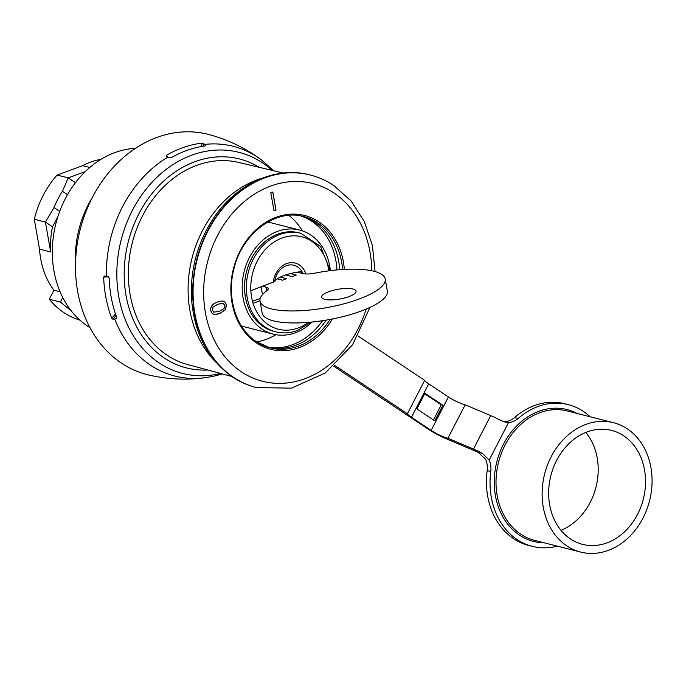 <?xml version="1.0" encoding="UTF-8"?>
<svg xmlns="http://www.w3.org/2000/svg" width="686" height="686" viewBox="0 0 686 686"><rect width="100%" height="100%" fill="white"/><g stroke="black" fill="none" stroke-linecap="round" stroke-linejoin="round"><path stroke-width="1.03" d="M334.691 365.372L407.407 413.778A12.717 2.041 27.3 0 0 411.454 417.294L431.151 430.396A12.717 2.041 27.3 0 0 447.898 438.234L473.469 449.064A19.071 3.061 -152.7 0 1 482.515 453.42L489.161 460.1A19.071 15.469 -75.8 0 1 490.764 471.522A73.102 59.305 104.2 0 0 532.285 546.348L528.683 545.43A73.102 59.305 -75.8 0 1 487.163 470.613A19.071 15.469 104.2 0 0 485.559 459.191L478.013 452.28A12.717 2.041 27.3 0 0 475.458 451.131L445.668 438.508A19.071 3.061 -152.7 0 1 428.896 429.565L333.739 366.221M433.458 419.952L441.261 404.843L424.677 393.807M442.882 405.255L424.934 393.31L416.882 408.916L434.821 420.861L442.882 405.255L441.261 404.843M447.898 438.234L465.168 404.783A12.717 2.041 27.3 0 1 448.412 396.954L428.716 383.843A12.717 2.041 27.3 0 1 424.668 380.327L358.032 335.969M231.722 376.451L187.604 364.54A104.246 84.575 104.2 0 1 167.05 355.194A104.246 84.575 -75.8 0 1 136.394 229.724A104.246 84.575 -75.8 0 1 238.9 162.479L283.361 173.061M219.614 313.656L225.557 309.583L226.431 304.91L224.948 301.969L222.032 300.965L217.539 301.917L213.981 303.658L211.888 305.613L210.774 307.945L210.713 310.672L212.197 313.605L215.112 314.617L219.614 313.656L213.843 314.445M273.98 210.765L276.021 210.019L272.839 192.011L270.799 192.757L273.98 210.765M219.211 311.384L213.818 312.147L212.283 310.123L213.08 307.088L217.942 304.19L223.164 303.384L224.871 305.476L224.082 308.503L219.211 311.384M301.574 216.099A67.7 54.923 -75.8 0 1 314.763 222.127A67.7 54.923 -75.8 0 1 339.724 269.675M326.262 320.096A67.7 54.923 -75.8 0 1 268.26 347.313M267.48 347.065A67.743 54.957 104.2 0 0 322.523 320.696M336.937 269.915A67.743 54.957 104.2 0 0 311.898 221.355A67.743 54.957 -75.8 0 0 300.768 215.944M256.744 341.894A69.26 56.192 104.2 0 0 275.909 334.699M302.277 230.839A69.26 56.192 104.2 0 0 288.866 215.37M312.121 322.026A53.688 43.561 104.2 0 1 273.208 334.125A53.688 43.561 104.2 0 1 262.112 329.177A53.688 43.561 -75.8 0 1 246.437 264.256A53.688 43.561 -75.8 0 1 299.628 230.05A53.688 43.561 -75.8 0 1 310.715 234.998A53.688 43.561 104.2 0 1 330.352 270.636M273.714 331.329A50.85 41.254 -75.8 0 1 273.482 331.261A50.85 41.254 -75.8 0 1 244.576 284.356A50.85 41.254 -75.8 0 1 277.933 234.072A50.85 41.254 -75.8 0 1 298.504 232.691A50.85 41.254 -75.8 0 1 298.736 232.751M262.764 286.319L265.936 287.117A12.717 3.61 170 0 1 268.192 288.677A12.717 3.61 170 0 1 266.828 290.744A63.566 18.042 -10 0 0 260.028 301.103L262.146 313.108A63.566 18.042 -10 0 0 327.882 319.822A63.566 18.042 -10 0 0 387.341 291.001L385.215 278.996A63.566 18.042 -10 0 0 314.702 273.182A12.717 3.61 170 0 1 302.86 273.568L297.278 272.153M324.727 299.336A17.484 4.965 -10 0 0 344.432 298.016A17.484 4.965 -10 0 0 356.043 291.121A17.484 4.965 -10 0 0 352.938 288.986A17.484 4.965 -10 0 0 333.225 290.315A17.484 4.965 -10 0 0 321.614 297.201A17.484 4.965 -10 0 0 324.727 299.336M260.028 301.103A63.566 18.042 -10 0 0 325.756 307.817A63.566 18.042 -10 0 0 385.215 278.996M277.247 278.85L282.495 280.18L286.594 278.67L280.325 277.084M285.685 274.94L292.236 276.604L296.343 275.095L290.358 273.577M286.731 275.206L286.628 274.632M262.489 294.628L261.126 286.92M259.977 300.76L253.083 303.289A47.677 38.682 104.2 0 0 298.007 328.028A47.677 38.682 104.2 0 0 308.331 322.369M260.226 298.436L252.499 301.265M253.083 303.289A47.677 38.682 104.2 0 1 250.853 290.684L274.674 281.552A18.17 14.749 -75.8 0 1 286.396 265.688A18.17 14.749 -75.8 0 1 302.629 272.814A18.17 14.749 -75.8 0 1 302.972 273.594M301.137 273.131A17.502 8.944 -110.2 0 1 301.197 271.622A23.007 6.534 -10 0 0 284.124 275.489A23.007 6.534 -10 0 0 274.674 281.552M223.242 301.12L224.879 301.951L226.354 304.893L225.488 309.566L219.546 313.639M223.096 303.366L217.865 304.172L213.003 307.071L212.214 310.106L213.74 312.13M272.771 192.037L275.944 210.002L273.971 210.722M465.168 404.783L490.73 415.613A19.071 3.061 27.3 0 1 499.785 419.969L504.836 422.01L508.592 422.456A19.071 15.469 -75.8 0 0 518.153 418.469A73.102 59.305 104.2 0 1 568.265 404.646L564.664 403.728A73.102 59.305 -75.8 0 0 514.551 417.551L518.153 418.469M502.984 421.436L504.99 421.538A19.071 15.469 104.2 0 0 514.551 417.551M532.285 546.348A73.102 59.305 104.2 0 0 557.298 546.142M590.14 416.754A73.102 59.305 104.2 0 0 568.265 404.646M580.673 552.076A66.739 54.151 -75.8 0 0 643.048 517.973A66.739 54.151 104.2 0 0 613.516 422.696A66.739 54.151 104.2 0 0 551.15 456.79A66.739 54.151 -75.8 0 0 580.673 552.076L534.574 540.371A66.739 54.151 104.2 0 1 505.042 445.094A66.739 54.151 104.2 0 1 567.416 410.991L613.516 422.696M637.577 514.328A58.799 47.703 -75.8 0 1 582.628 544.375A58.799 47.703 -75.8 0 1 556.612 460.435A58.799 47.703 104.2 0 1 611.56 430.396A58.799 47.703 104.2 0 1 637.577 514.328M585.853 432.42A58.799 47.703 104.2 0 1 590.234 502.306A58.799 47.703 -75.8 0 1 560.994 530.321M407.407 413.778L424.668 380.327M203.167 377.969A119.33 96.82 -75.8 0 1 201.607 378.166L206.923 377.351A117.615 95.423 104.2 0 0 218.817 374.916L222.238 373.887M207.369 377.291A119.33 96.82 -75.8 0 1 203.733 377.892M204.874 144.394L205.791 145.261L205.045 145.981A117.615 95.423 104.2 0 0 171.166 157.771L169.365 157.84A47.677 21.643 -120.8 0 0 168.001 157.068A222.478 101.005 -120.8 0 0 166.578 156.314L166.569 155.233A119.33 96.82 -75.8 0 1 202.216 143.1L204.874 144.394A118.507 96.151 -75.8 0 1 257.713 157.24A118.507 96.151 104.2 0 1 260.937 159.495L255.012 155.345C240.958 146.024 225.78 139.138 209.487 134.688A123.952 100.568 -75.8 0 0 85.621 212.471A123.952 100.568 -75.8 0 0 121.499 363.177A123.952 100.568 104.2 0 0 148.493 374.942C167.367 379.367 186.386 380.276 205.551 377.677M104.778 276.046A222.478 42.446 178.6 0 0 106.459 276.304A47.677 9.098 178.6 0 0 108.096 276.544L109.151 277.924A117.615 95.423 104.2 0 0 116.646 317.258L116.226 318.784L112.958 319.264L111.758 318.355A119.33 96.82 -75.8 0 1 103.663 277.11L104.555 276.038M166.578 156.314L166.569 155.233L167.521 156.811M202.979 146.281L203.716 143.425M116.654 318.433L116.757 317.729M112.958 319.264L116.003 315.474M108.662 276.827L103.663 277.11M111.758 318.355L115.437 313.802M201.324 146.555L202.216 143.1M75.503 263.767A95.345 77.355 -75.8 0 1 92.31 197.585M135.511 148.322A95.345 77.355 -75.8 0 0 56.303 221.981A95.345 77.355 -75.8 0 0 87.705 326.219A95.345 77.355 104.2 0 0 89.977 327.676M89.797 167.487L82.62 165.669A77.87 63.172 -75.8 0 1 101.014 159.341M74.757 183.616L75.34 182.613A77.87 63.172 -75.8 0 1 76.206 181.721M57.821 216.785L52.522 226.817A77.87 63.172 -75.8 0 0 50.678 251.976L39.531 249.147L34.3 219.254A87.722 71.172 -75.8 0 1 43.158 195.459A87.722 71.172 -75.8 0 1 57.118 175.059L82.62 165.669M79.825 320.096A87.722 71.172 -75.8 0 1 49.289 299.225L53.885 290.212A77.87 63.172 -75.8 0 1 39.531 249.147M53.885 290.212L60.059 291.782M71.13 310.749L60.385 302.046L49.289 299.225M50.678 251.976L45.405 222.075L34.3 219.254M52.522 226.817L45.405 222.075L53.997 207.584A87.722 71.172 -75.8 0 1 62.417 191.257L68.214 177.871L57.118 175.059M67.528 194.653L62.417 191.257M53.997 207.584L59.691 211.382M62.726 297.51L60.385 302.046M75.34 182.613L68.214 177.871L85.27 171.611M220.583 373.441A114.082 92.559 104.2 0 1 159.178 362.954A114.082 92.559 -75.8 0 1 132.278 210.611A114.082 92.559 -75.8 0 1 262.464 162.839A114.082 92.559 104.2 0 1 272.136 170.394M207.841 370.003A107.779 87.439 -75.8 0 1 164.194 357.972A107.779 87.439 -75.8 0 1 137.98 215.618A107.779 87.439 -75.8 0 1 259.291 167.333M411.454 417.294L428.716 383.843M431.151 430.396L448.412 396.954M482.515 453.42L478.013 452.28M215.747 362.062A105.181 85.33 -75.8 0 1 192.037 258.125A105.181 85.33 -75.8 0 1 262.455 178.086M256.23 387.547A109.649 88.957 104.2 0 1 256.05 387.504L256.41 387.599A109.649 88.957 104.2 0 1 233.755 377.489A109.649 88.957 -75.8 0 1 201.744 244.893A109.649 88.957 -75.8 0 1 310.372 175.041L310.012 174.947A109.649 88.957 -75.8 0 0 201.384 244.808A109.649 88.957 -75.8 0 0 233.394 377.394A109.649 88.957 104.2 0 0 256.05 387.504C247.715 385.378 239.903 381.896 232.623 377.06C208.467 359.979 194.824 334.588 191.703 300.897A108.371 87.928 -75.8 0 1 212.146 220.377C234.603 184.697 274.94 165.523 310.012 174.947A109.649 88.957 -75.8 0 1 310.192 174.999M371.769 270.73A102.017 82.774 104.2 0 0 333.902 192.938A102.017 82.774 -75.8 0 0 217.479 235.658A102.017 82.774 -75.8 0 0 241.532 371.898A102.017 82.774 104.2 0 0 366.17 309.077M332.47 318.964A69.012 55.995 -75.8 0 1 256.478 342.949A69.012 55.995 -75.8 0 1 240.203 250.784A69.012 55.995 -75.8 0 1 318.956 221.887A69.012 55.995 -75.8 0 1 344.338 269.366M330.12 319.41A67.743 54.957 -75.8 0 1 269.692 347.725L256.461 341.705C236.198 328.791 226.371 297.587 233.875 269.101C241.909 233.823 275.129 208.784 303.023 216.416A67.743 54.957 -75.8 0 1 317.669 222.821A67.743 54.957 -75.8 0 1 342.588 269.469M269.692 347.725A67.743 54.957 -75.8 0 1 256.555 341.791M266.605 290.915L265.936 287.117M311.341 322.103L297.304 330.549C290.058 333.173 282.872 333.61 275.746 331.844A50.85 41.254 -75.8 0 1 246.411 285.084A50.85 41.254 -75.8 0 1 279.777 234.535A50.85 41.254 -75.8 0 1 300.768 233.266L298.504 232.691M250.853 290.684A47.677 38.682 -75.8 0 1 282.075 238.008A47.677 38.682 104.2 0 1 328.834 270.833M305.93 273.963A20.589 16.704 104.2 0 0 305.004 271.639A20.589 16.704 104.2 0 0 304.661 270.944A20.589 16.704 104.2 0 0 286.628 263.57A20.589 16.704 104.2 0 0 273.234 282.478M275.746 331.844L273.946 331.381A50.85 41.254 -75.8 0 1 244.61 284.63A50.85 41.254 -75.8 0 1 277.976 234.08A50.85 41.254 -75.8 0 1 298.967 232.811M490.764 471.522L487.163 470.613M490.73 415.613L473.469 449.064M489.161 460.1L508.592 422.456M576.995 413.418A68.017 55.18 104.2 0 0 503.447 444.322A68.017 55.18 104.2 0 0 544.144 542.798M114.742 319.041A118.507 96.151 -75.8 0 0 150.414 365.124A118.507 96.151 104.2 0 0 203.253 377.96M106.459 276.304A118.507 96.151 -75.8 0 1 168.001 157.068M256.41 387.599L291.499 388.147L325.147 373.055L352.57 344.749L369.986 307.388M375.088 271.545L372.378 245.434L364.257 221.449L351.155 201.041L333.808 185.494C326.527 180.65 318.716 177.168 310.372 175.041M299.628 230.05L267.874 221.99M273.208 334.125L241.455 326.064M330.275 270.644L320.559 246.437L300.768 233.266M273.946 331.381L273.482 331.261M260.937 159.495L273.8 170.788"/></g></svg>

